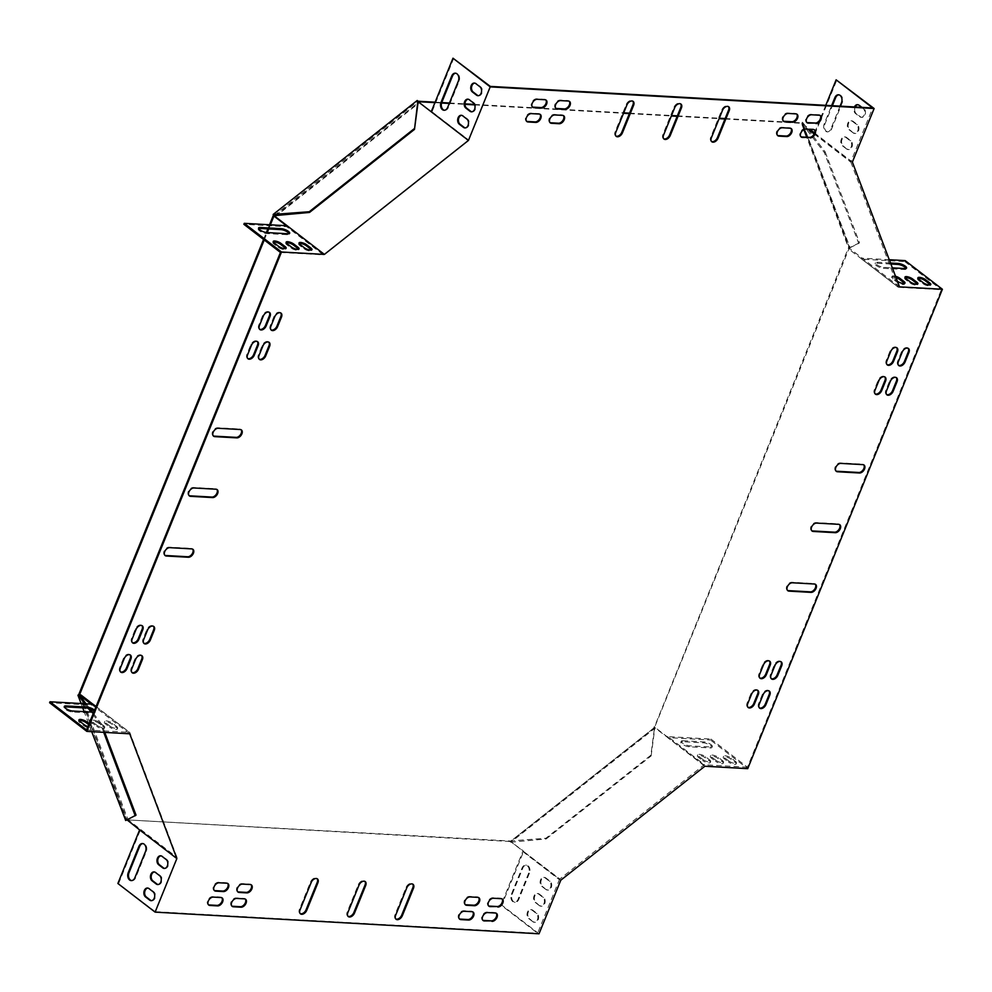 <?xml version="1.0" encoding="UTF-8"?>
<svg xmlns="http://www.w3.org/2000/svg" width="992" height="992" viewBox="0 0 992 992"><rect width="100%" height="100%" fill="white"/><g stroke="black" fill="none" stroke-linecap="round" stroke-linejoin="round"><path stroke-width="0.74" stroke-dasharray="4.96 3.72" d="M126.976 819.876L509.801 840.993L510.062 841.7L654.137 727.719L848.532 247.616L849.202 248.124L654.534 727.52L510.458 841.501L127.026 819.876M653.864 727.012L654.137 727.719M509.801 840.993L545.91 838.252L650.864 755.222L654.534 727.52M264.232 239.952L267.22 232.599M268.708 228.929L270.382 224.8M263.562 239.444L266.377 232.525M267.852 228.892L269.526 224.762M434.93 102.647L441.576 103.032M449.264 103.466L464.963 104.346M474.722 104.892L623.522 113.286M629.362 113.621L671.324 115.99M677.164 116.312L719.126 118.68M724.966 119.015L802.069 123.355L849.202 248.124L850.008 247.479L802.218 122.202L801.412 122.847L824.352 152.532L858.688 243.412L849.202 248.124M274.077 215.686L417.967 101.221M435.116 102.188L441.725 102.56M449.45 102.994L464.963 103.875M474.536 104.408L623.708 112.828M629.56 113.162L671.51 115.518M677.35 115.853L719.312 118.222M725.152 118.544L801.412 122.847M848.532 247.616L849.35 246.971M125.885 819.342L125.066 819.987M91.71 731.662L84.159 711.673M82.708 707.842L81.084 703.526M417.483 101.196L417.223 100.49M125.724 820.496L126.542 819.851L79.422 695.082M802.218 122.202L802.888 122.71L802.069 123.355M802.888 122.71L825.17 151.888L824.352 152.532M825.17 151.888L859.506 242.767L858.688 243.412M859.506 242.767L850.008 247.479M510.062 841.7L510.731 842.208L510.458 841.501M510.731 842.208L546.183 838.959L545.91 838.252M546.183 838.959L651.124 755.929L650.864 755.222M651.124 755.929L654.794 728.227M126.542 819.851L136.028 815.139M104.78 732.406L101.705 724.259L92.442 712.132M103.701 732.344L100.886 724.904L101.705 724.259M89.9 708.809L86.081 703.812M100.886 724.904L91.078 712.058M88.214 708.3L84.717 703.737M143.815 643.25A4.737 3.013 -52.4 0 1 143.456 643.039A4.737 3.013 -52.4 0 1 143.009 639.096L146.878 629.536A4.737 3.013 -52.4 0 1 153.115 625.977A4.737 3.013 -52.4 0 1 153.425 626.262M259.185 359.154A4.737 3.013 -52.4 0 1 258.825 358.93A4.737 3.013 -52.4 0 1 258.366 354.987L262.248 345.439A4.737 3.013 -52.4 0 1 268.485 341.868A4.737 3.013 -52.4 0 1 268.782 342.153M280.662 312.914A4.737 3.013 127.6 0 0 280.364 312.616A4.737 3.013 127.6 0 0 274.127 316.188L270.246 325.736A4.737 3.013 127.6 0 0 270.704 329.679A4.737 3.013 127.6 0 0 271.064 329.902M465.198 904.58A4.737 3.013 -52.4 0 1 464.839 904.357A4.737 3.013 -52.4 0 1 464.802 899.57A4.737 3.013 -52.4 0 1 469.427 896.421L477.078 896.855A4.737 3.013 -52.4 0 1 478.268 897.276A4.737 3.013 -52.4 0 1 478.578 897.574M237.683 891.746A4.737 3.013 -52.4 0 1 237.324 891.523A4.737 3.013 -52.4 0 1 237.286 886.736A4.737 3.013 -52.4 0 1 241.912 883.587L249.55 884.021A4.737 3.013 -52.4 0 1 250.753 884.442A4.737 3.013 -52.4 0 1 251.05 884.74M227.627 883.413A4.737 3.013 127.6 0 0 227.329 883.128A4.737 3.013 127.6 0 0 226.139 882.706L218.488 882.272A4.737 3.013 127.6 0 0 213.863 885.41A4.737 3.013 127.6 0 0 213.9 890.208A4.737 3.013 127.6 0 0 214.26 890.419M875.155 393.886A4.737 3.013 -52.4 0 1 874.795 393.675A4.737 3.013 -52.4 0 1 874.336 389.72L878.218 380.172A4.737 3.013 -52.4 0 1 884.455 376.613A4.737 3.013 -52.4 0 1 884.752 376.898M759.785 677.995A4.737 3.013 -52.4 0 1 759.426 677.772A4.737 3.013 -52.4 0 1 758.979 673.828L762.848 664.28A4.737 3.013 -52.4 0 1 769.085 660.709A4.737 3.013 -52.4 0 1 769.395 661.007M757.516 690.246A4.737 3.013 127.6 0 0 757.218 689.961A4.737 3.013 127.6 0 0 750.981 693.532L747.1 703.08A4.737 3.013 127.6 0 0 747.559 707.023A4.737 3.013 127.6 0 0 747.918 707.246M247.715 358.496A4.737 3.013 -52.4 0 1 247.355 358.286A4.737 3.013 -52.4 0 1 246.896 354.342L250.778 344.782A4.737 3.013 -52.4 0 1 257.015 341.223A4.737 3.013 -52.4 0 1 257.312 341.508M132.345 642.605A4.737 3.013 -52.4 0 1 131.986 642.382A4.737 3.013 -52.4 0 1 131.539 638.439L135.408 628.891A4.737 3.013 -52.4 0 1 141.645 625.332A4.737 3.013 -52.4 0 1 141.955 625.617M231.868 906.068A4.737 3.013 -52.4 0 1 231.508 905.845A4.737 3.013 -52.4 0 1 231.458 901.058A4.737 3.013 -52.4 0 1 236.096 897.921L243.734 898.343A4.737 3.013 -52.4 0 1 244.937 898.764A4.737 3.013 -52.4 0 1 245.235 899.062M459.383 918.902A4.737 3.013 -52.4 0 1 459.023 918.679A4.737 3.013 -52.4 0 1 458.986 913.892A4.737 3.013 -52.4 0 1 463.611 910.743L471.262 911.177A4.737 3.013 -52.4 0 1 472.452 911.598A4.737 3.013 -52.4 0 1 472.762 911.896M771.255 678.64A4.737 3.013 -52.4 0 1 770.896 678.429A4.737 3.013 -52.4 0 1 770.449 674.473L774.318 664.925A4.737 3.013 -52.4 0 1 780.555 661.366A4.737 3.013 -52.4 0 1 780.865 661.652M886.625 394.531A4.737 3.013 -52.4 0 1 886.265 394.32A4.737 3.013 -52.4 0 1 885.806 390.377L889.688 380.829A4.737 3.013 -52.4 0 1 895.925 377.258A4.737 3.013 -52.4 0 1 896.222 377.543M130.076 654.869A4.737 3.013 127.6 0 0 129.778 654.571A4.737 3.013 127.6 0 0 123.541 658.142L119.66 667.69A4.737 3.013 127.6 0 0 120.119 671.634A4.737 3.013 127.6 0 0 120.466 671.857M496.174 913.21A4.737 3.013 127.6 0 0 495.876 912.925A4.737 3.013 127.6 0 0 494.686 912.504L487.035 912.07A4.737 3.013 127.6 0 0 482.41 915.207A4.737 3.013 127.6 0 0 482.447 920.006A4.737 3.013 127.6 0 0 482.806 920.216M908.102 348.304A4.737 3.013 127.6 0 0 907.804 348.006A4.737 3.013 127.6 0 0 901.567 351.577L897.686 361.125A4.737 3.013 127.6 0 0 898.144 365.068A4.737 3.013 127.6 0 0 898.504 365.292M811.766 530.732A4.737 3.013 -52.4 0 1 811.406 530.522A4.737 3.013 -52.4 0 1 811.369 525.723A4.737 3.013 -52.4 0 1 815.994 522.586L837.98 523.826A4.737 3.013 -52.4 0 1 839.17 524.247A4.737 3.013 -52.4 0 1 839.48 524.532M787.524 590.426A4.737 3.013 -52.4 0 1 787.164 590.203A4.737 3.013 -52.4 0 1 787.127 585.416A4.737 3.013 -52.4 0 1 791.752 582.267L813.738 583.507A4.737 3.013 -52.4 0 1 814.94 583.928A4.737 3.013 -52.4 0 1 815.238 584.226M835.996 471.051A4.737 3.013 -52.4 0 1 835.636 470.828A4.737 3.013 -52.4 0 1 835.599 466.042A4.737 3.013 -52.4 0 1 840.224 462.892L862.209 464.132A4.737 3.013 -52.4 0 1 863.412 464.554A4.737 3.013 -52.4 0 1 863.71 464.851M347.994 916.286A4.737 3.013 -52.4 0 1 347.634 916.062A4.737 3.013 -52.4 0 1 347.175 912.119L358.323 884.666A4.737 3.013 -52.4 0 1 364.56 881.094A4.737 3.013 -52.4 0 1 364.87 881.392M300.192 913.582A4.737 3.013 -52.4 0 1 299.832 913.372A4.737 3.013 -52.4 0 1 299.386 909.416L310.533 881.962A4.737 3.013 -52.4 0 1 316.77 878.404A4.737 3.013 -52.4 0 1 317.068 878.689M395.796 918.976A4.737 3.013 -52.4 0 1 395.436 918.753A4.737 3.013 -52.4 0 1 394.977 914.81L406.125 887.356A4.737 3.013 -52.4 0 1 412.362 883.785A4.737 3.013 -52.4 0 1 412.672 884.083M189.1 495.616A4.737 3.013 -52.4 0 1 188.74 495.392A4.737 3.013 -52.4 0 1 188.703 490.606A4.737 3.013 -52.4 0 1 193.328 487.469L215.314 488.709A4.737 3.013 -52.4 0 1 216.516 489.13A4.737 3.013 -52.4 0 1 216.814 489.416M213.342 435.934A4.737 3.013 -52.4 0 1 212.982 435.711A4.737 3.013 -52.4 0 1 212.933 430.925A4.737 3.013 -52.4 0 1 217.57 427.775L239.556 429.015A4.737 3.013 -52.4 0 1 240.746 429.437A4.737 3.013 -52.4 0 1 241.056 429.734M164.87 555.309A4.737 3.013 -52.4 0 1 164.511 555.086A4.737 3.013 -52.4 0 1 164.461 550.287A4.737 3.013 -52.4 0 1 169.099 547.15L191.084 548.39A4.737 3.013 -52.4 0 1 192.274 548.812A4.737 3.013 -52.4 0 1 192.572 549.109M663.71 138.768A4.737 3.013 -52.4 0 1 663.35 138.545A4.737 3.013 -52.4 0 1 662.892 134.602L674.039 107.148A4.737 3.013 -52.4 0 1 680.276 103.577A4.737 3.013 -52.4 0 1 680.586 103.875M711.512 141.459A4.737 3.013 -52.4 0 1 711.152 141.248A4.737 3.013 -52.4 0 1 710.694 137.305L721.841 109.839A4.737 3.013 -52.4 0 1 728.078 106.28A4.737 3.013 -52.4 0 1 728.376 106.566M615.908 136.065A4.737 3.013 -52.4 0 1 615.548 135.854A4.737 3.013 -52.4 0 1 615.09 131.911L626.25 104.458A4.737 3.013 -52.4 0 1 632.487 100.886A4.737 3.013 -52.4 0 1 632.784 101.172M550.002 122.586A4.737 3.013 -52.4 0 1 549.642 122.363A4.737 3.013 -52.4 0 1 549.605 117.577A4.737 3.013 -52.4 0 1 554.23 114.427L561.881 114.861A4.737 3.013 -52.4 0 1 563.072 115.283A4.737 3.013 -52.4 0 1 563.369 115.58M777.517 135.42A4.737 3.013 -52.4 0 1 777.17 135.197A4.737 3.013 -52.4 0 1 777.12 130.411A4.737 3.013 -52.4 0 1 781.746 127.261L789.396 127.695A4.737 3.013 -52.4 0 1 790.599 128.117A4.737 3.013 -52.4 0 1 790.897 128.414M814.32 129.729A4.737 3.013 127.6 0 0 814.01 129.444A4.737 3.013 127.6 0 0 812.82 129.022L805.169 128.588A4.737 3.013 127.6 0 0 800.544 131.725A4.737 3.013 127.6 0 0 800.581 136.524A4.737 3.013 127.6 0 0 800.941 136.735M783.345 121.098A4.737 3.013 -52.4 0 1 782.986 120.875A4.737 3.013 -52.4 0 1 782.936 116.076A4.737 3.013 -52.4 0 1 787.574 112.939L795.212 113.373A4.737 3.013 -52.4 0 1 796.415 113.795A4.737 3.013 -52.4 0 1 796.712 114.08M555.818 108.264A4.737 3.013 -52.4 0 1 555.458 108.041A4.737 3.013 -52.4 0 1 555.421 103.255A4.737 3.013 -52.4 0 1 560.046 100.105L567.697 100.539A4.737 3.013 -52.4 0 1 568.887 100.961A4.737 3.013 -52.4 0 1 569.197 101.258M545.774 99.932A4.737 3.013 127.6 0 0 545.464 99.646A4.737 3.013 127.6 0 0 544.273 99.225L536.622 98.791A4.737 3.013 127.6 0 0 531.997 101.928A4.737 3.013 127.6 0 0 532.034 106.727A4.737 3.013 127.6 0 0 532.394 106.938M703.911 765.03L655.191 728.029L511.128 842.01L559.848 879.011L703.911 765.03A1.079 0.694 -52.4 0 1 704.568 764.782L668 736.634L710.892 739.052L710.495 740.007L747.732 768.664M559.848 879.011A1.079 0.694 127.6 0 0 559.352 879.681L537.602 933.236L501.022 905.088L501.791 905.126L523.54 851.57L560.778 880.226M127.212 820.359L128.018 819.714L177.01 857.423A1.079 0.694 -52.4 0 1 176.96 858.105L155.211 911.673L537.602 933.236M177.01 857.423L129.878 732.654A1.079 0.694 127.6 0 0 129.456 732.344L96.026 706.614L129.878 732.654M86.564 729.926L129.456 732.344M280.451 252.439L323.342 254.857L286.762 226.709L243.871 224.291M418.81 102.213L468.063 140.628L324 254.609A1.079 0.694 -52.4 0 1 323.342 254.857M468.063 140.628A1.079 0.694 127.6 0 0 468.571 139.971L490.321 86.403M814.196 133.97L850.9 162.217A1.079 0.694 -52.4 0 1 850.95 161.535L872.7 107.979M850.9 162.217L898.033 286.986A1.079 0.694 127.6 0 0 898.454 287.296L861.887 259.148L904.778 261.566L905.163 260.611M710.892 739.052L747.46 767.2L941.346 289.714L898.454 287.296M747.46 767.2L704.568 764.782M820.136 115.407A4.737 3.013 127.6 0 0 819.826 115.122A4.737 3.013 127.6 0 0 818.636 114.688L810.985 114.266A4.737 3.013 127.6 0 0 806.36 117.403A4.737 3.013 127.6 0 0 806.397 122.19A4.737 3.013 127.6 0 0 806.756 122.413M539.958 114.254A4.737 3.013 127.6 0 0 539.648 113.968A4.737 3.013 127.6 0 0 538.458 113.547L530.807 113.113A4.737 3.013 127.6 0 0 526.182 116.25A4.737 3.013 127.6 0 0 526.219 121.049A4.737 3.013 127.6 0 0 526.578 121.26M768.986 690.903A4.737 3.013 127.6 0 0 768.688 690.606A4.737 3.013 127.6 0 0 762.451 694.177L758.57 703.725A4.737 3.013 127.6 0 0 759.029 707.668A4.737 3.013 127.6 0 0 759.388 707.891M221.811 897.735A4.737 3.013 127.6 0 0 221.514 897.45A4.737 3.013 127.6 0 0 220.311 897.028L212.672 896.594A4.737 3.013 127.6 0 0 208.047 899.732A4.737 3.013 127.6 0 0 208.084 904.53A4.737 3.013 127.6 0 0 208.444 904.741M269.192 312.269A4.737 3.013 127.6 0 0 268.882 311.972A4.737 3.013 127.6 0 0 262.657 315.543L258.776 325.091A4.737 3.013 127.6 0 0 259.222 329.034A4.737 3.013 127.6 0 0 259.582 329.257M896.632 347.659A4.737 3.013 127.6 0 0 896.334 347.361A4.737 3.013 127.6 0 0 890.097 350.932L886.216 360.48A4.737 3.013 127.6 0 0 886.674 364.424A4.737 3.013 127.6 0 0 887.022 364.647M502.002 898.888A4.737 3.013 127.6 0 0 501.692 898.603A4.737 3.013 127.6 0 0 500.501 898.182L492.85 897.748A4.737 3.013 127.6 0 0 488.225 900.885A4.737 3.013 127.6 0 0 488.262 905.684A4.737 3.013 127.6 0 0 488.622 905.894M141.546 655.514A4.737 3.013 127.6 0 0 141.248 655.216A4.737 3.013 127.6 0 0 135.011 658.787L131.13 668.335A4.737 3.013 127.6 0 0 131.589 672.278A4.737 3.013 127.6 0 0 131.948 672.502M92.913 704.196L92.492 705.151L91.128 704.097M668 736.634A1.079 0.694 -52.4 0 0 667.343 736.882L654.931 727.322L510.855 841.303M655.191 728.029L654.931 727.322M324 254.609L286.452 225.717M286.762 226.709A1.079 0.694 -52.4 0 0 287.42 226.461L287.159 225.754M898.033 286.986L861.453 258.838L862.271 258.193L849.859 248.632L849.04 249.277L806.719 137.218M861.887 259.148A1.079 0.694 127.6 0 1 861.453 258.838L849.04 249.277M849.859 248.632L802.726 123.876L801.92 124.521L808.034 129.22M814.283 133.796A1.079 0.694 -52.4 0 0 814.333 134.069L815.139 133.424L852.376 162.093M802.726 123.876L809.807 129.32M814.544 132.965L815.139 133.424L836.888 79.868M803.842 129.605L801.92 124.521M899.508 286.849L862.271 258.193L889.254 259.706M904.778 261.566L941.346 289.714M890.89 264.021L876.829 263.227A5.419 1.662 22.1 0 0 875.118 263.748A5.419 1.662 22.1 0 0 877.746 266.488A5.419 1.662 22.1 0 0 883.438 268.324L904.468 269.514A5.419 1.662 22.1 0 0 906.18 269.006A5.419 1.662 22.1 0 0 906.13 268.423M895.962 277.475A4.737 1.463 22.1 0 0 891.684 277.289A4.737 1.463 22.1 0 0 892.726 278.888L896.867 282.075A4.737 1.463 22.1 0 0 901.505 284.22A4.737 1.463 22.1 0 0 904.605 284.047A4.737 1.463 22.1 0 0 904.518 283.452M917.972 278.38A4.737 1.463 22.1 0 0 917.501 278.752A4.737 1.463 22.1 0 0 918.542 280.339L922.684 283.526A4.737 1.463 22.1 0 0 927.309 285.671A4.737 1.463 22.1 0 0 930.422 285.498A4.737 1.463 22.1 0 0 930.322 284.902M905.064 277.661A4.737 1.463 22.1 0 0 904.592 278.02A4.737 1.463 22.1 0 0 905.634 279.62L909.776 282.794A4.737 1.463 22.1 0 0 914.401 284.952A4.737 1.463 22.1 0 0 917.513 284.766A4.737 1.463 22.1 0 0 917.426 284.183M890.506 263.029L877.213 262.272A5.419 1.662 22.1 0 0 875.502 262.793A5.419 1.662 22.1 0 0 878.131 265.534A5.419 1.662 22.1 0 0 883.835 267.369L892.329 267.852M895.503 276.247A4.737 1.463 22.1 0 0 892.068 276.334A4.737 1.463 22.1 0 0 893.122 277.934L897.252 281.12A4.737 1.463 22.1 0 0 897.376 281.207M825.766 105.326L820.582 118.085M819.801 120.02L814.767 132.42M840.1 106.132L830.812 129.01A5.419 3.832 93.2 0 1 827.204 131.862A5.419 3.832 93.2 0 1 824.203 123.913L831.606 105.66M846.598 148.986L842.468 145.799A4.737 3.348 93.2 0 1 840.956 140.38A4.737 3.348 93.2 0 1 844.428 136.896A4.737 3.348 93.2 0 1 845.854 137.442L849.995 140.628A4.737 3.348 93.2 0 1 851.496 146.047A4.737 3.348 93.2 0 1 848.024 149.544A4.737 3.348 93.2 0 1 846.598 148.986L843.225 145.849A4.737 3.348 93.2 0 1 841.724 140.43A4.737 3.348 93.2 0 1 845.196 136.933A4.737 3.348 93.2 0 1 846.622 137.491L850.752 140.678A4.737 3.348 93.2 0 1 852.264 146.097A4.737 3.348 93.2 0 1 848.792 149.581A4.737 3.348 93.2 0 1 847.366 149.036M861.726 107.359L863.077 108.401A4.737 3.348 93.2 0 1 864.59 113.82A4.737 3.348 93.2 0 1 861.118 117.316A4.737 3.348 93.2 0 1 859.692 116.758L855.55 113.572A4.737 3.348 93.2 0 1 854.447 106.95M853.145 132.878L849.003 129.692A4.737 3.348 93.2 0 1 847.503 124.273A4.737 3.348 93.2 0 1 850.975 120.776A4.737 3.348 93.2 0 1 852.401 121.334L856.542 124.521A4.737 3.348 93.2 0 1 858.043 129.94A4.737 3.348 93.2 0 1 854.571 133.424A4.737 3.348 93.2 0 1 853.145 132.878L849.772 129.729A4.737 3.348 93.2 0 1 848.272 124.31A4.737 3.348 93.2 0 1 851.731 120.826A4.737 3.348 93.2 0 1 853.17 121.371L857.299 124.558A4.737 3.348 93.2 0 1 858.812 129.977A4.737 3.348 93.2 0 1 855.34 133.474A4.737 3.348 93.2 0 1 853.914 132.916M838.86 94.835A5.419 3.832 93.2 0 1 839.244 94.835A5.419 3.832 93.2 0 1 842.245 102.784L831.581 129.047A5.419 3.832 93.2 0 1 827.973 131.911A5.419 3.832 93.2 0 1 824.96 123.95L832.375 105.698M857.894 104.718A4.737 3.348 93.2 0 1 858.278 104.706A4.737 3.348 93.2 0 1 859.704 105.264L863.846 108.45A4.737 3.348 93.2 0 1 865.346 113.857A4.737 3.348 93.2 0 1 861.887 117.354A4.737 3.348 93.2 0 1 860.448 116.796L856.319 113.621A4.737 3.348 93.2 0 1 855.216 106.987M453.741 58.255L431.991 111.811A1.079 0.694 127.6 0 1 431.495 112.48L431.222 111.774M275.007 216.901L419.083 102.92M275.565 215.549L417.992 102.858M258.627 228.569A5.419 1.662 22.1 0 0 258.193 228.954A5.419 1.662 22.1 0 0 260.822 231.694A5.419 1.662 22.1 0 0 266.513 233.529L287.544 234.72A5.419 1.662 22.1 0 0 289.255 234.211A5.419 1.662 22.1 0 0 289.205 233.628M299.138 243.486A4.737 1.463 22.1 0 0 298.654 243.846A4.737 1.463 22.1 0 0 299.708 245.446L303.837 248.62A4.737 1.463 22.1 0 0 308.475 250.778A4.737 1.463 22.1 0 0 311.575 250.592A4.737 1.463 22.1 0 0 311.488 250.009M273.321 242.023A4.737 1.463 22.1 0 0 272.85 242.395A4.737 1.463 22.1 0 0 273.891 243.982L278.033 247.169A4.737 1.463 22.1 0 0 282.658 249.314A4.737 1.463 22.1 0 0 285.77 249.141A4.737 1.463 22.1 0 0 285.684 248.546M286.229 242.755A4.737 1.463 22.1 0 0 285.758 243.114A4.737 1.463 22.1 0 0 286.8 244.714L290.941 247.901A4.737 1.463 22.1 0 0 295.566 250.046A4.737 1.463 22.1 0 0 298.679 249.872A4.737 1.463 22.1 0 0 298.58 249.277M444.428 110.248A5.419 3.832 -86.8 0 0 444.813 110.298A5.419 3.832 -86.8 0 0 448.434 107.434L459.098 81.183A5.419 3.832 -86.8 0 0 456.084 73.222A5.419 3.832 -86.8 0 0 455.7 73.222M465.26 127.918A4.737 3.348 -86.8 0 0 465.645 127.98A4.737 3.348 -86.8 0 0 469.104 124.484A4.737 3.348 -86.8 0 0 467.604 119.065L463.462 115.878A4.737 3.348 -86.8 0 0 462.036 115.32A4.737 3.348 -86.8 0 0 461.652 115.332M478.342 95.691A4.737 3.348 -86.8 0 0 478.727 95.74A4.737 3.348 -86.8 0 0 482.199 92.256A4.737 3.348 -86.8 0 0 480.686 86.837L476.557 83.65A4.737 3.348 -86.8 0 0 475.131 83.092A4.737 3.348 -86.8 0 0 474.746 83.105M471.808 111.811A4.737 3.348 -86.8 0 0 472.18 111.86A4.737 3.348 -86.8 0 0 475.652 108.364A4.737 3.348 -86.8 0 0 474.151 102.945L470.01 99.77A4.737 3.348 -86.8 0 0 468.584 99.212A4.737 3.348 -86.8 0 0 468.199 99.225M502.448 901.567L522.772 851.52A1.079 0.694 127.6 0 1 523.268 850.863L511.128 842.01M704.841 766.246L667.604 737.589L710.495 740.007M682.93 740.714L703.973 741.904A5.419 1.662 -157.9 0 1 709.664 743.74A5.419 1.662 -157.9 0 1 712.293 746.492A5.419 1.662 -157.9 0 1 710.582 747.001L689.552 745.81A5.419 1.662 -157.9 0 1 683.86 743.975A5.419 1.662 -157.9 0 1 681.231 741.235A5.419 1.662 -157.9 0 1 682.93 740.714L682.546 741.669L703.576 742.859A5.419 1.662 -157.9 0 1 709.268 744.694A5.419 1.662 -157.9 0 1 711.909 747.447A5.419 1.662 -157.9 0 1 710.198 747.956L689.167 746.765A5.419 1.662 -157.9 0 1 683.476 744.93A5.419 1.662 -157.9 0 1 680.834 742.19A5.419 1.662 -157.9 0 1 682.546 741.669M702.981 759.562L698.839 756.375A4.737 1.463 -157.9 0 1 697.798 754.776A4.737 1.463 -157.9 0 1 700.91 754.602A4.737 1.463 -157.9 0 1 705.535 756.747L709.677 759.934A4.737 1.463 -157.9 0 1 710.718 761.534A4.737 1.463 -157.9 0 1 707.606 761.707A4.737 1.463 -157.9 0 1 702.981 759.562L702.596 760.517L698.455 757.33A4.737 1.463 -157.9 0 1 697.413 755.73A4.737 1.463 -157.9 0 1 700.513 755.557A4.737 1.463 -157.9 0 1 705.151 757.702L709.28 760.889A4.737 1.463 -157.9 0 1 710.334 762.488A4.737 1.463 -157.9 0 1 707.222 762.662A4.737 1.463 -157.9 0 1 702.596 760.517M728.798 761.013L724.656 757.826A4.737 1.463 -157.9 0 1 723.614 756.239A4.737 1.463 -157.9 0 1 726.714 756.053A4.737 1.463 -157.9 0 1 731.352 758.21L735.481 761.397A4.737 1.463 -157.9 0 1 736.535 762.984A4.737 1.463 -157.9 0 1 733.423 763.158A4.737 1.463 -157.9 0 1 728.798 761.013L728.401 761.968L724.272 758.781A4.737 1.463 -157.9 0 1 723.218 757.194A4.737 1.463 -157.9 0 1 726.33 757.008A4.737 1.463 -157.9 0 1 730.955 759.165L735.097 762.352A4.737 1.463 -157.9 0 1 736.138 763.939A4.737 1.463 -157.9 0 1 733.038 764.113A4.737 1.463 -157.9 0 1 728.401 761.968M715.889 760.281L711.748 757.107A4.737 1.463 -157.9 0 1 710.706 755.507A4.737 1.463 -157.9 0 1 713.806 755.334A4.737 1.463 -157.9 0 1 718.444 757.479L722.573 760.666A4.737 1.463 -157.9 0 1 723.627 762.253A4.737 1.463 -157.9 0 1 720.514 762.439A4.737 1.463 -157.9 0 1 715.889 760.281L715.492 761.236L711.363 758.062A4.737 1.463 -157.9 0 1 710.322 756.462A4.737 1.463 -157.9 0 1 713.422 756.288A4.737 1.463 -157.9 0 1 718.047 758.434L722.188 761.62A4.737 1.463 -157.9 0 1 723.23 763.208A4.737 1.463 -157.9 0 1 720.13 763.394A4.737 1.463 -157.9 0 1 715.492 761.236M501.022 905.088L501.667 903.501M539.028 933.794L501.791 905.126M155.211 911.673L117.874 883.475M528.674 873.096L518.01 899.36A5.419 3.832 93.2 0 1 514.402 902.212A5.419 3.832 93.2 0 1 511.388 894.263L522.052 868A5.419 3.832 93.2 0 1 525.673 865.136A5.419 3.832 93.2 0 1 528.674 873.096L529.443 873.134L518.779 899.397A5.419 3.832 93.2 0 1 515.158 902.261A5.419 3.832 93.2 0 1 512.157 894.3L522.821 868.037A5.419 3.832 93.2 0 1 526.43 865.185A5.419 3.832 93.2 0 1 529.443 873.134M545.91 889.502L541.768 886.315A4.737 3.348 93.2 0 1 540.268 880.896A4.737 3.348 93.2 0 1 543.74 877.399A4.737 3.348 93.2 0 1 545.166 877.957L549.308 881.144A4.737 3.348 93.2 0 1 550.808 886.563A4.737 3.348 93.2 0 1 547.336 890.047A4.737 3.348 93.2 0 1 545.91 889.502L542.537 886.352A4.737 3.348 93.2 0 1 541.037 880.933A4.737 3.348 93.2 0 1 544.496 877.449A4.737 3.348 93.2 0 1 545.935 877.994L550.064 881.181A4.737 3.348 93.2 0 1 551.577 886.6A4.737 3.348 93.2 0 1 548.105 890.097A4.737 3.348 93.2 0 1 546.679 889.539M532.828 921.729L528.686 918.542A4.737 3.348 93.2 0 1 527.186 913.124A4.737 3.348 93.2 0 1 530.646 909.627A4.737 3.348 93.2 0 1 532.084 910.185L536.213 913.372A4.737 3.348 93.2 0 1 537.726 918.79A4.737 3.348 93.2 0 1 534.254 922.275A4.737 3.348 93.2 0 1 532.828 921.729L529.455 918.58A4.737 3.348 93.2 0 1 527.942 913.161A4.737 3.348 93.2 0 1 531.414 909.676A4.737 3.348 93.2 0 1 532.84 910.234L536.982 913.409A4.737 3.348 93.2 0 1 538.482 918.828A4.737 3.348 93.2 0 1 535.023 922.324A4.737 3.348 93.2 0 1 533.584 921.766M539.363 905.609L535.234 902.422A4.737 3.348 93.2 0 1 533.721 897.004A4.737 3.348 93.2 0 1 537.193 893.519A4.737 3.348 93.2 0 1 538.619 894.065L542.76 897.252A4.737 3.348 93.2 0 1 544.261 902.67A4.737 3.348 93.2 0 1 540.801 906.167A4.737 3.348 93.2 0 1 539.363 905.609L535.99 902.472A4.737 3.348 93.2 0 1 534.49 897.053A4.737 3.348 93.2 0 1 537.962 893.556A4.737 3.348 93.2 0 1 539.388 894.114L543.529 897.301A4.737 3.348 93.2 0 1 545.03 902.72A4.737 3.348 93.2 0 1 541.558 906.204A4.737 3.348 93.2 0 1 540.132 905.659M118.631 883.512L140.38 829.957A1.079 0.694 -52.4 0 0 140.43 829.262L139.624 829.907M80.898 694.946L128.018 819.714M80.352 696.31L127.013 819.851M129.729 733.807L92.492 705.151L49.6 702.733M94.575 710.198A5.419 1.662 -157.9 0 1 95.368 711.698A5.419 1.662 -157.9 0 1 93.756 712.206M109.951 726.107L105.822 722.932A4.737 1.463 -157.9 0 1 104.768 721.333A4.737 1.463 -157.9 0 1 107.88 721.159A4.737 1.463 -157.9 0 1 112.505 723.304L116.647 726.491A4.737 1.463 -157.9 0 1 117.688 728.078A4.737 1.463 -157.9 0 1 114.588 728.264A4.737 1.463 -157.9 0 1 109.951 726.107L109.566 727.062L105.425 723.887A4.737 1.463 -157.9 0 1 104.383 722.288A4.737 1.463 -157.9 0 1 107.496 722.114A4.737 1.463 -157.9 0 1 112.121 724.259L116.262 727.446A4.737 1.463 -157.9 0 1 117.304 729.033A4.737 1.463 -157.9 0 1 114.204 729.219A4.737 1.463 -157.9 0 1 109.566 727.062M89.094 723.689L90.83 725.028A4.737 1.463 -157.9 0 1 91.884 726.628A4.737 1.463 -157.9 0 1 87.928 726.553M97.055 725.388L92.913 722.201A4.737 1.463 -157.9 0 1 91.872 720.601A4.737 1.463 -157.9 0 1 94.972 720.428A4.737 1.463 -157.9 0 1 99.609 722.573L103.738 725.76A4.737 1.463 -157.9 0 1 104.792 727.359A4.737 1.463 -157.9 0 1 101.68 727.533A4.737 1.463 -157.9 0 1 97.055 725.388L96.658 726.342L92.529 723.156A4.737 1.463 -157.9 0 1 91.475 721.556A4.737 1.463 -157.9 0 1 94.587 721.382A4.737 1.463 -157.9 0 1 99.212 723.528L103.354 726.714A4.737 1.463 -157.9 0 1 104.396 728.314A4.737 1.463 -157.9 0 1 101.296 728.488A4.737 1.463 -157.9 0 1 96.658 726.342M94.19 711.152A5.419 1.662 -157.9 0 1 94.984 712.653A5.419 1.662 -157.9 0 1 93.273 713.161L72.242 711.971A5.419 1.662 -157.9 0 1 66.551 710.136A5.419 1.662 -157.9 0 1 63.91 707.395A5.419 1.662 -157.9 0 1 64.356 707.011M88.71 724.644L90.446 725.983A4.737 1.463 -157.9 0 1 91.487 727.582A4.737 1.463 -157.9 0 1 88.387 727.756A4.737 1.463 -157.9 0 1 83.762 725.611L79.62 722.424A4.737 1.463 -157.9 0 1 78.579 720.837A4.737 1.463 -157.9 0 1 79.05 720.465M131.626 880.598A5.419 3.832 -86.8 0 0 132.01 880.648A5.419 3.832 -86.8 0 0 135.619 877.796L146.283 851.533A5.419 3.832 -86.8 0 0 143.282 843.572A5.419 3.832 -86.8 0 0 142.898 843.584M164.573 868.434A4.737 3.348 -86.8 0 0 164.957 868.484A4.737 3.348 -86.8 0 0 168.417 864.987A4.737 3.348 -86.8 0 0 166.916 859.568L162.775 856.394A4.737 3.348 -86.8 0 0 161.349 855.836A4.737 3.348 -86.8 0 0 160.964 855.848M151.478 900.662A4.737 3.348 -86.8 0 0 151.863 900.711A4.737 3.348 -86.8 0 0 155.335 897.227A4.737 3.348 -86.8 0 0 153.822 891.808L149.693 888.621A4.737 3.348 -86.8 0 0 148.254 888.063A4.737 3.348 -86.8 0 0 147.882 888.076M158.026 884.542A4.737 3.348 -86.8 0 0 158.41 884.604A4.737 3.348 -86.8 0 0 161.882 881.107A4.737 3.348 -86.8 0 0 160.369 875.688L156.24 872.501A4.737 3.348 -86.8 0 0 154.802 871.956A4.737 3.348 -86.8 0 0 154.417 871.956M814.444 133.436L850.95 161.535M431.991 111.811L468.571 139.971M522.772 851.52L559.352 879.681M140.38 829.957L176.96 858.105M536.622 98.791L537.292 99.299M544.273 99.225L544.93 99.733M818.636 114.688L819.305 115.208M810.985 114.266L811.654 114.774M560.703 100.614L560.046 100.105M568.354 101.048L567.697 100.539M788.231 113.448L787.574 112.939M795.882 113.882L795.212 113.373M812.82 129.022L813.477 129.53M805.169 128.588L805.839 129.096M530.807 113.113L531.464 113.621M538.458 113.547L539.115 114.055M782.415 127.77L781.746 127.261M790.066 128.204L789.396 127.695M554.888 114.948L554.23 114.427M562.538 115.37L561.881 114.861M626.907 104.966L626.25 104.458M615.759 132.42L615.09 131.911M711.351 137.814L710.694 137.305M722.498 110.36L721.841 109.839M663.561 135.11L662.892 134.602M674.709 107.657L674.039 107.148M169.756 547.658L169.099 547.15M191.741 548.898L191.084 548.39M240.213 429.524L239.556 429.015M218.228 428.284L217.57 427.775M215.983 489.217L215.314 488.709M193.986 487.977L193.328 487.469M395.634 915.318L394.977 914.81M406.782 887.865L406.125 887.356M311.19 882.471L310.533 881.962M300.043 909.937L299.386 909.416M358.992 885.174L358.323 884.666M347.845 912.628L347.175 912.119M862.879 464.64L862.209 464.132M840.894 463.4L840.224 462.892M792.422 582.775L791.752 582.267M814.407 584.015L813.738 583.507M816.652 523.094L815.994 522.586M838.637 524.334L837.98 523.826M473.382 102.908L474.151 102.945M469.241 99.721L470.01 99.77M852.401 121.334L853.17 121.371M849.003 129.692L849.772 129.729M856.542 124.521L857.299 124.558M479.93 86.788L480.686 86.837M475.788 83.601L476.557 83.65M858.948 105.214L859.704 105.264M855.55 113.572L856.319 113.621M859.692 116.758L860.448 116.796M863.077 108.401L863.846 108.45M466.835 119.028L467.604 119.065M462.706 115.841L463.462 115.878M845.854 137.442L846.622 137.491M842.468 145.799L843.225 145.849M849.995 140.628L850.752 140.678M447.665 107.396L448.434 107.434M458.329 81.133L459.098 81.183M841.476 102.746L842.245 102.784M824.203 123.913L824.96 123.95M830.812 129.01L831.581 129.047M901.567 351.577L902.224 352.086M897.686 361.125L898.343 361.634M758.57 703.725L759.227 704.233M762.451 694.177L763.108 694.685M494.686 912.504L495.343 913.012M487.035 912.07L487.692 912.578M212.672 896.594L213.33 897.103M220.311 897.028L220.98 897.537M119.66 667.69L120.317 668.199M123.541 658.142L124.198 658.651M262.657 315.543L263.314 316.051M258.776 325.091L259.433 325.599M890.345 381.337L889.688 380.829M886.476 390.885L885.806 390.377M774.988 665.434L774.318 664.925M771.106 674.994L770.449 674.473M471.919 911.685L471.262 911.177M464.268 911.264L463.611 910.743M244.404 898.851L243.734 898.343M236.753 898.43L236.096 897.921M132.196 638.947L131.539 638.439M136.078 629.399L135.408 628.891M247.554 354.851L246.896 354.342M251.435 345.303L250.778 344.782M747.1 703.08L747.757 703.588M750.981 693.532L751.638 694.04M890.097 350.932L890.754 351.441M886.216 360.48L886.873 360.989M763.518 664.789L762.848 664.28M759.636 674.337L758.979 673.828M878.875 380.68L878.218 380.172M875.006 390.24L874.336 389.72M218.488 882.272L219.145 882.781M226.139 882.706L226.796 883.215M500.501 898.182L501.158 898.69M492.85 897.748L493.508 898.256M250.22 884.529L249.55 884.021M242.569 884.095L241.912 883.587M477.735 897.363L477.078 896.855M470.096 896.929L469.427 896.421M274.127 316.188L274.784 316.696M270.246 325.736L270.903 326.244M131.13 668.335L131.787 668.844M135.011 658.787L135.668 659.296M259.036 355.496L258.366 354.987M262.905 345.948L262.248 345.439M143.666 639.604L143.009 639.096M147.548 630.056L146.878 629.536M718.444 757.479L718.047 758.434M722.573 760.666L722.188 761.62M711.748 757.107L711.363 758.062M906.018 278.665L905.634 279.62M910.16 281.84L909.776 282.794M731.352 758.21L730.955 759.165M735.481 761.397L735.097 762.352M724.656 757.826L724.272 758.781M918.927 279.384L918.542 280.339M923.068 282.571L922.684 283.526M705.535 756.747L705.151 757.702M709.677 759.934L709.28 760.889M698.839 756.375L698.455 757.33M893.122 277.934L892.726 278.888M897.252 281.12L896.867 282.075M160.369 875.688L159.6 875.651M156.24 872.501L155.471 872.464M539.388 894.114L538.619 894.065M535.99 902.472L535.234 902.422M543.529 897.301L542.76 897.252M153.822 891.808L153.066 891.758M149.693 888.621L148.924 888.572M532.84 910.234L532.084 910.185M529.455 918.58L528.686 918.542M536.982 913.409L536.213 913.372M166.916 859.568L166.148 859.531M162.775 856.394L162.018 856.344M545.935 877.994L545.166 877.957M542.537 886.352L541.768 886.315M550.064 881.181L549.308 881.144M92.529 723.156L92.913 722.201M103.354 726.714L103.738 725.76M99.212 723.528L99.609 722.573M286.8 244.714L287.184 243.759M290.941 247.901L291.326 246.946M83.762 725.611L84.146 724.656M79.62 722.424L80.005 721.469M90.446 725.983L90.83 725.028M273.891 243.982L274.276 243.028M278.033 247.169L278.417 246.214M105.425 723.887L105.822 722.932M116.262 727.446L116.647 726.491M112.121 724.259L112.505 723.304M299.708 245.446L300.092 244.491M303.837 248.62L304.234 247.665M710.582 747.001L710.198 747.956M689.552 745.81L689.167 746.765M703.973 741.904L703.576 742.859M904.865 268.559L904.468 269.514M877.213 262.272L876.829 263.227M883.835 267.369L883.438 268.324M135.619 877.796L134.862 877.746M146.283 851.533L145.526 851.483M512.157 894.3L511.388 894.263M518.779 899.397L518.01 899.36M522.821 868.037L522.052 868M93.273 713.161L93.657 712.206M72.242 711.971L72.627 711.016M266.513 233.529L266.91 232.574M287.544 234.72L287.94 233.765M861.614 259.048L898.182 287.196M96.063 706.527L129.729 732.443M532.034 106.727L532.704 107.235M545.464 99.646L546.133 100.155M819.826 115.122L820.496 115.63M806.397 122.19L807.066 122.71M556.115 108.55L555.458 108.041M569.544 101.469L568.887 100.961M783.643 121.384L782.986 120.875M797.072 114.303L796.415 113.795M814.01 129.444L814.68 129.952M800.581 136.524L801.251 137.032M526.219 121.049L526.888 121.557M539.648 113.968L540.318 114.477M777.827 135.706L777.17 135.197M791.256 128.625L790.599 128.117M550.3 122.872L549.642 122.363M563.729 115.791L563.072 115.283M633.144 101.395L632.487 100.886M616.218 136.363L615.548 135.854M711.81 141.757L711.152 141.248M728.736 106.789L728.078 106.28M664.008 139.054L663.35 138.545M680.946 104.086L680.276 103.577M165.168 555.594L164.511 555.086M192.932 549.32L192.274 548.812M241.403 429.945L240.746 429.437M213.64 436.22L212.982 435.711M217.174 489.639L216.516 489.13M189.398 495.913L188.74 495.392M396.093 919.262L395.436 918.753M413.019 884.306L412.362 883.785M317.428 878.912L316.77 878.404M300.502 913.88L299.832 913.372M365.23 881.603L364.56 881.094M348.291 916.571L347.634 916.062M864.069 465.074L863.412 464.554M836.306 471.336L835.636 470.828M787.834 590.711L787.164 590.203M815.598 584.437L814.94 583.928M812.064 531.03L811.406 530.522M839.84 524.756L839.17 524.247M471.423 111.811L472.18 111.86M467.815 99.163L468.584 99.212M850.975 120.776L851.731 120.826M854.571 133.424L855.34 133.474M477.958 95.703L478.727 95.74M474.362 83.055L475.131 83.092M857.51 104.668L858.278 104.706M861.118 117.316L861.887 117.354M464.876 127.931L465.645 127.98M461.268 115.283L462.036 115.32M844.428 136.896L845.196 136.933M848.024 149.544L848.792 149.581M444.056 110.261L444.813 110.298M455.328 73.172L456.084 73.222M838.476 94.786L839.244 94.835M827.204 131.862L827.973 131.911M907.804 348.006L908.461 348.514M898.144 365.068L898.802 365.577M759.029 707.668L759.686 708.176M768.688 690.606L769.346 691.114M495.876 912.925L496.533 913.434M482.447 920.006L483.104 920.514M208.084 904.53L208.742 905.039M221.514 897.45L222.171 897.958M120.119 671.634L120.776 672.142M129.778 654.571L130.436 655.08M268.882 311.972L269.551 312.48M259.222 329.034L259.892 329.542M896.582 377.766L895.925 377.258M886.922 394.828L886.265 394.32M781.225 661.875L780.555 661.366M771.565 678.937L770.896 678.429M473.122 912.107L472.452 911.598M459.693 919.187L459.023 918.679M245.594 899.273L244.937 898.764M232.165 906.353L231.508 905.845M132.655 642.903L131.986 642.382M142.315 625.84L141.645 625.332M248.012 358.794L247.355 358.286M257.672 341.732L257.015 341.223M747.559 707.023L748.216 707.532M757.218 689.961L757.876 690.469M896.334 347.361L896.991 347.87M886.674 364.424L887.332 364.932M769.755 661.23L769.085 660.709M760.095 678.28L759.426 677.772M885.112 377.121L884.455 376.613M875.452 394.184L874.795 393.675M213.9 890.208L214.557 890.717M227.329 883.128L227.986 883.636M501.692 898.603L502.349 899.112M488.262 905.684L488.92 906.192M251.41 884.951L250.753 884.442M237.981 892.031L237.324 891.523M478.938 897.785L478.268 897.276M465.508 904.865L464.839 904.357M280.364 312.616L281.021 313.137M270.704 329.679L271.362 330.187M131.589 672.278L132.246 672.787M141.248 655.216L141.906 655.724M259.482 359.439L258.825 358.93M269.142 342.376L268.485 341.868M144.125 643.548L143.456 643.039M153.785 626.485L153.115 625.977M723.627 762.253L723.23 763.208M710.706 755.507L710.322 756.462M904.977 277.066L904.592 278.02M917.898 283.811L917.513 284.766M736.535 762.984L736.138 763.939M723.614 756.239L723.218 757.194M917.885 277.797L917.501 278.752M930.806 284.543L930.422 285.498M710.718 761.534L710.334 762.488M697.798 754.776L697.413 755.73M892.068 276.334L891.684 277.289M904.989 283.092L904.605 284.047M158.41 884.604L157.641 884.554M154.802 871.956L154.045 871.906M537.962 893.556L537.193 893.519M541.558 906.204L540.801 906.167M151.863 900.711L151.094 900.674M148.254 888.063L147.498 888.026M531.414 909.676L530.646 909.627M535.023 922.324L534.254 922.275M164.957 868.484L164.188 868.434M161.349 855.836L160.58 855.786M544.496 877.449L543.74 877.399M548.105 890.097L547.336 890.047M104.396 728.314L104.792 727.359M91.475 721.556L91.872 720.601M285.758 243.114L286.142 242.16M298.679 249.872L299.063 248.918M91.487 727.582L91.884 726.628M78.579 720.837L78.963 719.882M272.85 242.395L273.234 241.44M285.77 249.141L286.155 248.186M117.304 729.033L117.688 728.078M104.383 722.288L104.768 721.333M298.654 243.846L299.051 242.891M311.575 250.592L311.972 249.637M681.231 741.235L680.834 742.19M712.293 746.492L711.909 747.447M906.576 268.051L906.18 269.006M875.502 262.793L875.118 263.748M143.282 843.572L142.513 843.535M132.01 880.648L131.242 880.611M515.158 902.261L514.402 902.212M526.43 865.185L525.673 865.136M94.984 712.653L95.368 711.698M63.91 707.395L64.306 706.44M258.193 228.954L258.577 227.999M289.255 234.211L289.652 233.256"/><path stroke-width="1.49" d="M263.562 239.444L78.752 694.574L79.422 695.082L264.232 239.952M267.22 232.599L268.708 228.929M270.382 224.8L274.077 215.686L273.147 214.47L417.223 100.49L418.153 101.705L434.93 102.647M266.377 232.525L267.852 228.892M269.526 224.762L273.42 215.177M441.576 103.032L449.264 103.466M464.963 104.346L474.722 104.892M623.522 113.286L629.362 113.621M671.324 115.99L677.164 116.312M719.126 118.68L724.966 119.015M417.967 101.221L435.116 102.188M441.725 102.56L449.45 102.994M464.963 103.875L474.536 104.408M623.708 112.828L629.56 113.162M671.51 115.518L677.35 115.853M719.312 118.222L725.152 118.544M104.78 732.406L136.028 815.139L125.724 820.496L91.71 731.662M84.159 711.673L82.708 707.842M81.084 703.526L77.946 695.218L79.422 695.082L86.081 703.812M78.752 694.574L77.946 695.218M273.817 214.979L274.077 215.686L309.529 212.437L309.256 211.73L273.147 214.47M418.153 101.705L414.482 129.406L309.529 212.437M417.88 100.998L414.482 129.406M414.21 128.7L309.256 211.73M135.222 815.784L103.701 732.344M92.442 712.132L89.9 708.809M91.078 712.058L88.214 708.3M84.717 703.737L78.604 695.727M153.425 626.262A4.737 3.013 -52.4 0 1 153.574 629.92L149.693 639.468A4.737 3.013 -52.4 0 1 143.815 643.25M268.782 342.153A4.737 3.013 -52.4 0 1 268.944 345.811L265.062 355.359A4.737 3.013 -52.4 0 1 259.185 359.154M271.064 329.902A4.737 3.013 127.6 0 0 276.942 326.12L280.81 316.572A4.737 3.013 127.6 0 0 280.662 312.914M478.578 897.574A4.737 3.013 -52.4 0 1 478.144 902.348A4.737 3.013 -52.4 0 1 473.68 905.212L466.042 904.778A4.737 3.013 -52.4 0 1 465.198 904.58M251.05 884.74A4.737 3.013 -52.4 0 1 250.616 889.514A4.737 3.013 -52.4 0 1 246.165 892.378L238.514 891.944A4.737 3.013 -52.4 0 1 237.683 891.746M214.26 890.419A4.737 3.013 127.6 0 0 215.09 890.63L222.741 891.052A4.737 3.013 127.6 0 0 227.193 888.2A4.737 3.013 127.6 0 0 227.627 883.413M884.752 376.898A4.737 3.013 -52.4 0 1 884.914 380.556L881.032 390.104A4.737 3.013 -52.4 0 1 875.155 393.886M769.395 661.007A4.737 3.013 -52.4 0 1 769.544 664.665L765.663 674.213A4.737 3.013 -52.4 0 1 759.785 677.995M747.918 707.246A4.737 3.013 127.6 0 0 753.796 703.452L757.665 693.904A4.737 3.013 127.6 0 0 757.516 690.246M257.312 341.508A4.737 3.013 -52.4 0 1 257.461 345.166L253.592 354.714A4.737 3.013 -52.4 0 1 247.715 358.496M141.955 625.617A4.737 3.013 -52.4 0 1 142.104 629.275L138.223 638.823A4.737 3.013 -52.4 0 1 132.345 642.605M245.235 899.062A4.737 3.013 -52.4 0 1 244.801 903.836A4.737 3.013 -52.4 0 1 240.349 906.7L232.698 906.266A4.737 3.013 -52.4 0 1 231.868 906.068M472.762 911.896A4.737 3.013 -52.4 0 1 472.328 916.67A4.737 3.013 -52.4 0 1 467.864 919.534L460.214 919.1A4.737 3.013 -52.4 0 1 459.383 918.902M780.865 661.652A4.737 3.013 -52.4 0 1 781.014 665.31L777.133 674.858A4.737 3.013 -52.4 0 1 771.255 678.64M896.222 377.543A4.737 3.013 -52.4 0 1 896.384 381.201L892.502 390.749A4.737 3.013 -52.4 0 1 886.625 394.531M120.466 671.857A4.737 3.013 127.6 0 0 126.356 668.062L130.225 658.514A4.737 3.013 127.6 0 0 130.076 654.869M482.806 920.216A4.737 3.013 127.6 0 0 483.637 920.427L491.288 920.861A4.737 3.013 127.6 0 0 495.74 917.997A4.737 3.013 127.6 0 0 496.174 913.21M898.504 365.292A4.737 3.013 127.6 0 0 904.382 361.51L908.25 351.949A4.737 3.013 127.6 0 0 908.102 348.304M839.48 524.532A4.737 3.013 -52.4 0 1 839.046 529.319A4.737 3.013 -52.4 0 1 834.582 532.183L812.597 530.943A4.737 3.013 -52.4 0 1 811.766 530.732M815.238 584.226A4.737 3.013 -52.4 0 1 814.804 589A4.737 3.013 -52.4 0 1 810.352 591.864L788.355 590.624A4.737 3.013 -52.4 0 1 787.524 590.426M863.71 464.851A4.737 3.013 -52.4 0 1 863.276 469.625A4.737 3.013 -52.4 0 1 858.824 472.49L836.839 471.25A4.737 3.013 -52.4 0 1 835.996 471.051M364.87 881.392A4.737 3.013 -52.4 0 1 365.019 885.038L353.871 912.491A4.737 3.013 -52.4 0 1 347.994 916.286M317.068 878.689A4.737 3.013 -52.4 0 1 317.217 882.347L306.069 909.8A4.737 3.013 -52.4 0 1 300.192 913.582M412.672 884.083A4.737 3.013 -52.4 0 1 412.821 887.741L401.673 915.194A4.737 3.013 -52.4 0 1 395.796 918.976M216.814 489.416A4.737 3.013 -52.4 0 1 216.38 494.202A4.737 3.013 -52.4 0 1 211.928 497.066L189.931 495.826A4.737 3.013 -52.4 0 1 189.1 495.616M241.056 429.734A4.737 3.013 -52.4 0 1 240.622 434.508A4.737 3.013 -52.4 0 1 236.158 437.373L214.173 436.133A4.737 3.013 -52.4 0 1 213.342 435.934M192.572 549.109A4.737 3.013 -52.4 0 1 192.15 553.883A4.737 3.013 -52.4 0 1 187.686 556.748L165.701 555.508A4.737 3.013 -52.4 0 1 164.87 555.309M680.586 103.875A4.737 3.013 -52.4 0 1 680.735 107.52L669.588 134.986A4.737 3.013 -52.4 0 1 663.71 138.768M728.376 106.566A4.737 3.013 -52.4 0 1 728.537 110.224L717.39 137.677A4.737 3.013 -52.4 0 1 711.512 141.459M632.784 101.172A4.737 3.013 -52.4 0 1 632.933 104.83L621.786 132.283A4.737 3.013 -52.4 0 1 615.908 136.065M563.369 115.58A4.737 3.013 -52.4 0 1 562.935 120.354A4.737 3.013 -52.4 0 1 558.484 123.219L550.833 122.785A4.737 3.013 -52.4 0 1 550.002 122.586M790.897 128.414A4.737 3.013 -52.4 0 1 790.463 133.188A4.737 3.013 -52.4 0 1 786.011 136.053L778.36 135.619A4.737 3.013 -52.4 0 1 777.517 135.42M800.941 136.735A4.737 3.013 127.6 0 0 801.784 136.946L809.422 137.38A4.737 3.013 127.6 0 0 813.886 134.515A4.737 3.013 127.6 0 0 814.32 129.729M796.712 114.08A4.737 3.013 -52.4 0 1 796.278 118.866A4.737 3.013 -52.4 0 1 791.827 121.731L784.176 121.297A4.737 3.013 -52.4 0 1 783.345 121.098M569.197 101.258A4.737 3.013 -52.4 0 1 568.763 106.032A4.737 3.013 -52.4 0 1 564.299 108.897L556.648 108.463A4.737 3.013 -52.4 0 1 555.818 108.264M532.394 106.938A4.737 3.013 127.6 0 0 533.237 107.148L540.876 107.57A4.737 3.013 127.6 0 0 545.34 104.706A4.737 3.013 127.6 0 0 545.774 99.932M324.396 254.411L287.159 225.754L244.268 223.336L243.871 224.291L280.451 252.439L86.564 729.926L49.984 701.778L49.6 702.733L86.837 731.389L129.729 733.807L176.861 858.576L155.112 912.132L539.028 933.794L560.778 880.226L704.841 766.246L747.732 768.664L942.4 289.267L899.508 286.849L852.376 162.093L874.126 108.525L490.209 86.874L468.46 140.43L324.396 254.411L281.505 251.993L86.837 731.389M825.766 105.326L836.132 79.819L872.7 107.979L490.321 86.403L452.972 58.206L431.222 111.774L468.46 140.43M806.756 122.413A4.737 3.013 127.6 0 0 807.6 122.624L815.25 123.045A4.737 3.013 127.6 0 0 819.702 120.181A4.737 3.013 127.6 0 0 820.136 115.407M526.578 121.26A4.737 3.013 127.6 0 0 527.409 121.47L535.06 121.904A4.737 3.013 127.6 0 0 539.524 119.04A4.737 3.013 127.6 0 0 539.958 114.254M759.388 707.891A4.737 3.013 127.6 0 0 765.266 704.097L769.135 694.549A4.737 3.013 127.6 0 0 768.986 690.903M208.444 904.741A4.737 3.013 127.6 0 0 209.275 904.952L216.926 905.386A4.737 3.013 127.6 0 0 221.377 902.522A4.737 3.013 127.6 0 0 221.811 897.735M259.582 329.257A4.737 3.013 127.6 0 0 265.459 325.463L269.34 315.915A4.737 3.013 127.6 0 0 269.192 312.269M887.022 364.647A4.737 3.013 127.6 0 0 892.912 360.852L896.78 351.304A4.737 3.013 127.6 0 0 896.632 347.659M488.622 905.894A4.737 3.013 127.6 0 0 489.453 906.105L497.104 906.527A4.737 3.013 127.6 0 0 501.568 903.675A4.737 3.013 127.6 0 0 502.002 898.888M131.948 672.502A4.737 3.013 127.6 0 0 137.826 668.72L141.695 659.159A4.737 3.013 127.6 0 0 141.546 655.514M154.231 630.428L150.362 639.976A4.737 3.013 -52.4 0 1 144.125 643.548A4.737 3.013 -52.4 0 1 143.666 639.604L147.548 630.056A4.737 3.013 -52.4 0 1 153.785 626.485A4.737 3.013 -52.4 0 1 154.231 630.428L153.574 629.92M269.601 346.32L265.72 355.868A4.737 3.013 -52.4 0 1 259.482 359.439A4.737 3.013 -52.4 0 1 259.036 355.496L262.905 345.948A4.737 3.013 -52.4 0 1 269.142 342.376A4.737 3.013 -52.4 0 1 269.601 346.32L268.944 345.811M281.48 317.08A4.737 3.013 127.6 0 0 281.021 313.137A4.737 3.013 127.6 0 0 274.784 316.696L270.903 326.244A4.737 3.013 127.6 0 0 271.362 330.187A4.737 3.013 127.6 0 0 277.599 326.628L281.48 317.08L280.81 316.572M470.096 896.929L477.735 897.363A4.737 3.013 -52.4 0 1 478.938 897.785A4.737 3.013 -52.4 0 1 478.975 902.584A4.737 3.013 -52.4 0 1 474.35 905.721L466.699 905.287A4.737 3.013 -52.4 0 1 465.508 904.865A4.737 3.013 -52.4 0 1 465.459 900.079A4.737 3.013 -52.4 0 1 470.096 896.929M242.569 884.095L250.22 884.529A4.737 3.013 -52.4 0 1 251.41 884.951A4.737 3.013 -52.4 0 1 251.447 889.75A4.737 3.013 -52.4 0 1 246.822 892.887L239.171 892.453A4.737 3.013 -52.4 0 1 237.981 892.031A4.737 3.013 -52.4 0 1 237.944 887.245A4.737 3.013 -52.4 0 1 242.569 884.095M219.145 882.781A4.737 3.013 127.6 0 0 214.52 885.918A4.737 3.013 127.6 0 0 214.557 890.717A4.737 3.013 127.6 0 0 215.76 891.138L223.398 891.572A4.737 3.013 127.6 0 0 228.024 888.423A4.737 3.013 127.6 0 0 227.986 883.636A4.737 3.013 127.6 0 0 226.796 883.215L219.145 882.781M875.006 390.24L878.875 380.68A4.737 3.013 -52.4 0 1 885.112 377.121A4.737 3.013 -52.4 0 1 885.571 381.064L881.69 390.612A4.737 3.013 -52.4 0 1 875.452 394.184A4.737 3.013 -52.4 0 1 875.006 390.24M759.636 674.337L763.518 664.789A4.737 3.013 -52.4 0 1 769.755 661.23A4.737 3.013 -52.4 0 1 770.201 665.173L766.332 674.721A4.737 3.013 -52.4 0 1 760.095 678.28A4.737 3.013 -52.4 0 1 759.636 674.337M747.757 703.588A4.737 3.013 127.6 0 0 748.216 707.532A4.737 3.013 127.6 0 0 754.453 703.96L758.334 694.412A4.737 3.013 127.6 0 0 757.876 690.469A4.737 3.013 127.6 0 0 751.638 694.04L747.757 703.588M258.131 345.675L254.25 355.223A4.737 3.013 -52.4 0 1 248.012 358.794A4.737 3.013 -52.4 0 1 247.554 354.851L251.435 345.303A4.737 3.013 -52.4 0 1 257.672 341.732A4.737 3.013 -52.4 0 1 258.131 345.675L257.461 345.166M142.761 629.784L138.892 639.332A4.737 3.013 -52.4 0 1 132.655 642.903A4.737 3.013 -52.4 0 1 132.196 638.947L136.078 629.399A4.737 3.013 -52.4 0 1 142.315 625.84A4.737 3.013 -52.4 0 1 142.761 629.784L142.104 629.275M236.753 898.43L244.404 898.851A4.737 3.013 -52.4 0 1 245.594 899.273A4.737 3.013 -52.4 0 1 245.632 904.072A4.737 3.013 -52.4 0 1 241.006 907.209L233.356 906.787A4.737 3.013 -52.4 0 1 232.165 906.353A4.737 3.013 -52.4 0 1 232.128 901.567A4.737 3.013 -52.4 0 1 236.753 898.43M464.268 911.264L471.919 911.685A4.737 3.013 -52.4 0 1 473.122 912.107A4.737 3.013 -52.4 0 1 473.159 916.906A4.737 3.013 -52.4 0 1 468.534 920.043L460.883 919.609A4.737 3.013 -52.4 0 1 459.693 919.187A4.737 3.013 -52.4 0 1 459.643 914.401A4.737 3.013 -52.4 0 1 464.268 911.264M771.106 674.994L774.988 665.434A4.737 3.013 -52.4 0 1 781.225 661.875A4.737 3.013 -52.4 0 1 781.684 665.818L777.802 675.366A4.737 3.013 -52.4 0 1 771.565 678.937A4.737 3.013 -52.4 0 1 771.106 674.994M886.476 390.885L890.345 381.337A4.737 3.013 -52.4 0 1 896.582 377.766A4.737 3.013 -52.4 0 1 897.041 381.709L893.16 391.257A4.737 3.013 -52.4 0 1 886.922 394.828A4.737 3.013 -52.4 0 1 886.476 390.885M120.317 668.199A4.737 3.013 127.6 0 0 120.776 672.142A4.737 3.013 127.6 0 0 127.013 668.571L130.894 659.023A4.737 3.013 127.6 0 0 130.436 655.08A4.737 3.013 127.6 0 0 124.198 658.651L120.317 668.199M491.945 921.37A4.737 3.013 127.6 0 0 496.583 918.22A4.737 3.013 127.6 0 0 496.533 913.434A4.737 3.013 127.6 0 0 495.343 913.012L487.692 912.578A4.737 3.013 127.6 0 0 483.067 915.715A4.737 3.013 127.6 0 0 483.104 920.514A4.737 3.013 127.6 0 0 484.307 920.936L491.288 920.861M908.92 352.458A4.737 3.013 127.6 0 0 908.461 348.514A4.737 3.013 127.6 0 0 902.224 352.086L898.343 361.634A4.737 3.013 127.6 0 0 898.802 365.577A4.737 3.013 127.6 0 0 905.039 362.018L908.92 352.458L908.25 351.949M835.252 532.692L813.254 531.452A4.737 3.013 -52.4 0 1 812.064 531.03A4.737 3.013 -52.4 0 1 812.026 526.231A4.737 3.013 -52.4 0 1 816.652 523.094L838.637 524.334A4.737 3.013 -52.4 0 1 839.84 524.756A4.737 3.013 -52.4 0 1 839.877 529.542A4.737 3.013 -52.4 0 1 835.252 532.692L834.582 532.183M811.01 592.373L789.024 591.133A4.737 3.013 -52.4 0 1 787.834 590.711A4.737 3.013 -52.4 0 1 787.784 585.925A4.737 3.013 -52.4 0 1 792.422 582.775L814.407 584.015A4.737 3.013 -52.4 0 1 815.598 584.437A4.737 3.013 -52.4 0 1 815.635 589.236A4.737 3.013 -52.4 0 1 811.01 592.373L810.352 591.864M840.894 463.4L862.879 464.64A4.737 3.013 -52.4 0 1 864.069 465.074A4.737 3.013 -52.4 0 1 864.106 469.861A4.737 3.013 -52.4 0 1 859.481 472.998L837.496 471.758A4.737 3.013 -52.4 0 1 836.306 471.336A4.737 3.013 -52.4 0 1 836.256 466.55A4.737 3.013 -52.4 0 1 840.894 463.4M347.845 912.628L358.992 885.174A4.737 3.013 -52.4 0 1 365.23 881.603A4.737 3.013 -52.4 0 1 365.676 885.546L354.528 913A4.737 3.013 -52.4 0 1 348.291 916.571A4.737 3.013 -52.4 0 1 347.845 912.628M300.043 909.937L311.19 882.471A4.737 3.013 -52.4 0 1 317.428 878.912A4.737 3.013 -52.4 0 1 317.886 882.855L306.739 910.309A4.737 3.013 -52.4 0 1 300.502 913.88A4.737 3.013 -52.4 0 1 300.043 909.937M413.478 888.249L402.33 915.703A4.737 3.013 -52.4 0 1 396.093 919.262A4.737 3.013 -52.4 0 1 395.634 915.318L406.782 887.865A4.737 3.013 -52.4 0 1 413.019 884.306A4.737 3.013 -52.4 0 1 413.478 888.249L412.821 887.741M193.986 487.977L215.983 489.217A4.737 3.013 -52.4 0 1 217.174 489.639A4.737 3.013 -52.4 0 1 217.211 494.425A4.737 3.013 -52.4 0 1 212.586 497.575L190.6 496.335A4.737 3.013 -52.4 0 1 189.398 495.913A4.737 3.013 -52.4 0 1 189.36 491.114A4.737 3.013 -52.4 0 1 193.986 487.977M218.228 428.284L240.213 429.524A4.737 3.013 -52.4 0 1 241.403 429.945A4.737 3.013 -52.4 0 1 241.453 434.744A4.737 3.013 -52.4 0 1 236.828 437.881L214.83 436.641A4.737 3.013 -52.4 0 1 213.64 436.22A4.737 3.013 -52.4 0 1 213.602 431.433A4.737 3.013 -52.4 0 1 218.228 428.284M188.344 557.256L166.358 556.016A4.737 3.013 -52.4 0 1 165.168 555.594A4.737 3.013 -52.4 0 1 165.131 550.808A4.737 3.013 -52.4 0 1 169.756 547.658L191.741 548.898A4.737 3.013 -52.4 0 1 192.932 549.32A4.737 3.013 -52.4 0 1 192.981 554.119A4.737 3.013 -52.4 0 1 188.344 557.256L187.686 556.748M681.392 108.041L670.245 135.495A4.737 3.013 -52.4 0 1 664.008 139.054A4.737 3.013 -52.4 0 1 663.561 135.11L674.709 107.657A4.737 3.013 -52.4 0 1 680.946 104.086A4.737 3.013 -52.4 0 1 681.392 108.041L680.735 107.52M729.194 110.732L718.047 138.186A4.737 3.013 -52.4 0 1 711.81 141.757A4.737 3.013 -52.4 0 1 711.351 137.814L722.498 110.36A4.737 3.013 -52.4 0 1 728.736 106.789A4.737 3.013 -52.4 0 1 729.194 110.732L728.537 110.224M615.759 132.42L626.907 104.966A4.737 3.013 -52.4 0 1 633.144 101.395A4.737 3.013 -52.4 0 1 633.603 105.338L622.455 132.792A4.737 3.013 -52.4 0 1 616.218 136.363A4.737 3.013 -52.4 0 1 615.759 132.42M559.141 123.727L551.502 123.293A4.737 3.013 -52.4 0 1 550.3 122.872A4.737 3.013 -52.4 0 1 550.262 118.085A4.737 3.013 -52.4 0 1 554.888 114.948L562.538 115.37A4.737 3.013 -52.4 0 1 563.729 115.791A4.737 3.013 -52.4 0 1 563.778 120.59A4.737 3.013 -52.4 0 1 559.141 123.727L558.484 123.219M786.668 136.561L779.018 136.127A4.737 3.013 -52.4 0 1 777.827 135.706A4.737 3.013 -52.4 0 1 777.79 130.919A4.737 3.013 -52.4 0 1 782.415 127.77L790.066 128.204A4.737 3.013 -52.4 0 1 791.256 128.625A4.737 3.013 -52.4 0 1 791.294 133.424A4.737 3.013 -52.4 0 1 786.668 136.561L786.011 136.053M810.092 137.888A4.737 3.013 127.6 0 0 814.717 134.738A4.737 3.013 127.6 0 0 814.68 129.952A4.737 3.013 127.6 0 0 813.477 129.53L805.839 129.096A4.737 3.013 127.6 0 0 801.214 132.234A4.737 3.013 127.6 0 0 801.251 137.032A4.737 3.013 127.6 0 0 802.441 137.454L809.422 137.38M792.484 122.239L784.833 121.805A4.737 3.013 -52.4 0 1 783.643 121.384A4.737 3.013 -52.4 0 1 783.606 116.597A4.737 3.013 -52.4 0 1 788.231 113.448L795.882 113.882A4.737 3.013 -52.4 0 1 797.072 114.303A4.737 3.013 -52.4 0 1 797.109 119.102A4.737 3.013 -52.4 0 1 792.484 122.239L791.827 121.731M564.969 109.405L557.318 108.971A4.737 3.013 -52.4 0 1 556.115 108.55A4.737 3.013 -52.4 0 1 556.078 103.763A4.737 3.013 -52.4 0 1 560.703 100.614L568.354 101.048A4.737 3.013 -52.4 0 1 569.544 101.469A4.737 3.013 -52.4 0 1 569.594 106.268A4.737 3.013 -52.4 0 1 564.969 109.405L564.299 108.897M537.292 99.299A4.737 3.013 127.6 0 0 532.654 102.436A4.737 3.013 127.6 0 0 532.704 107.235A4.737 3.013 127.6 0 0 533.894 107.657L541.545 108.078A4.737 3.013 127.6 0 0 546.17 104.941A4.737 3.013 127.6 0 0 546.133 100.155A4.737 3.013 127.6 0 0 544.93 99.733L537.292 99.299M815.908 123.554A4.737 3.013 127.6 0 0 820.533 120.416A4.737 3.013 127.6 0 0 820.496 115.63A4.737 3.013 127.6 0 0 819.305 115.208L811.654 114.774A4.737 3.013 127.6 0 0 807.029 117.912A4.737 3.013 127.6 0 0 807.066 122.71A4.737 3.013 127.6 0 0 808.257 123.132L815.25 123.045M531.464 113.621A4.737 3.013 127.6 0 0 526.839 116.758A4.737 3.013 127.6 0 0 526.888 121.557A4.737 3.013 127.6 0 0 528.079 121.979L535.73 122.413A4.737 3.013 127.6 0 0 540.355 119.263A4.737 3.013 127.6 0 0 540.318 114.477A4.737 3.013 127.6 0 0 539.115 114.055L531.464 113.621M759.227 704.233A4.737 3.013 127.6 0 0 759.686 708.176A4.737 3.013 127.6 0 0 765.923 704.618L769.804 695.057A4.737 3.013 127.6 0 0 769.346 691.114A4.737 3.013 127.6 0 0 763.108 694.685L759.227 704.233M213.33 897.103A4.737 3.013 127.6 0 0 208.704 900.24A4.737 3.013 127.6 0 0 208.742 905.039A4.737 3.013 127.6 0 0 209.932 905.46L217.583 905.894A4.737 3.013 127.6 0 0 222.208 902.745A4.737 3.013 127.6 0 0 222.171 897.958A4.737 3.013 127.6 0 0 220.98 897.537L213.33 897.103M270.01 316.423A4.737 3.013 127.6 0 0 269.551 312.48A4.737 3.013 127.6 0 0 263.314 316.051L259.433 325.599A4.737 3.013 127.6 0 0 259.892 329.542A4.737 3.013 127.6 0 0 266.129 325.984L270.01 316.423L269.34 315.915M897.45 351.813A4.737 3.013 127.6 0 0 896.991 347.87A4.737 3.013 127.6 0 0 890.754 351.441L886.873 360.989A4.737 3.013 127.6 0 0 887.332 364.932A4.737 3.013 127.6 0 0 893.569 361.361L897.45 351.813L896.78 351.304M497.773 907.035A4.737 3.013 127.6 0 0 502.398 903.898A4.737 3.013 127.6 0 0 502.349 899.112A4.737 3.013 127.6 0 0 501.158 898.69L493.508 898.256A4.737 3.013 127.6 0 0 488.882 901.393A4.737 3.013 127.6 0 0 488.92 906.192A4.737 3.013 127.6 0 0 490.122 906.614L497.104 906.527M131.787 668.844A4.737 3.013 127.6 0 0 132.246 672.787A4.737 3.013 127.6 0 0 138.483 669.228L142.364 659.68A4.737 3.013 127.6 0 0 141.906 655.724A4.737 3.013 127.6 0 0 135.668 659.296L131.787 668.844M92.913 704.196L80.898 694.946L80.352 696.31M91.128 704.097L80.079 695.59M286.452 225.717L275.007 216.901L275.565 215.549M287.159 225.754L274.747 216.194M808.034 129.22L814.196 133.97M809.807 129.32L814.544 132.965M806.719 137.218L803.842 129.605M889.254 259.706L905.163 260.611L942.4 289.267M906.13 268.423A5.419 1.662 22.1 0 0 897.859 264.418L890.89 264.021M904.518 283.452A4.737 1.463 22.1 0 0 903.563 282.447L899.422 279.26A4.737 1.463 22.1 0 0 895.962 277.475M930.322 284.902A4.737 1.463 22.1 0 0 929.368 283.91L925.238 280.724A4.737 1.463 22.1 0 0 917.972 278.38M917.426 284.183A4.737 1.463 22.1 0 0 916.472 283.179L912.33 279.992A4.737 1.463 22.1 0 0 905.064 277.661M892.329 267.852L904.865 268.559A5.419 1.662 22.1 0 0 906.576 268.051A5.419 1.662 22.1 0 0 903.935 265.298A5.419 1.662 22.1 0 0 898.244 263.463L890.506 263.029M897.376 281.207A4.737 1.463 22.1 0 0 901.976 283.29A4.737 1.463 22.1 0 0 904.989 283.092A4.737 1.463 22.1 0 0 903.948 281.492L899.806 278.306A4.737 1.463 22.1 0 0 895.503 276.247M925.623 279.769A4.737 1.463 22.1 0 0 920.985 277.611A4.737 1.463 22.1 0 0 917.885 277.797A4.737 1.463 22.1 0 0 918.927 279.384L923.068 282.571A4.737 1.463 22.1 0 0 927.694 284.716A4.737 1.463 22.1 0 0 930.806 284.543A4.737 1.463 22.1 0 0 929.764 282.956L925.623 279.769L925.238 280.724M912.714 279.037A4.737 1.463 22.1 0 0 908.089 276.892A4.737 1.463 22.1 0 0 904.977 277.066A4.737 1.463 22.1 0 0 906.018 278.665L910.16 281.84A4.737 1.463 22.1 0 0 914.798 283.997A4.737 1.463 22.1 0 0 917.898 283.811A4.737 1.463 22.1 0 0 916.856 282.224L912.714 279.037L912.33 279.992M820.582 118.085L819.801 120.02M814.767 132.42L814.382 133.387M836.132 79.819L874.126 108.525M490.209 86.874L452.972 58.206M831.606 105.66L834.867 97.65A5.419 3.832 93.2 0 1 838.476 94.786A5.419 3.832 93.2 0 1 841.476 102.746L840.1 106.132M854.447 106.95A4.737 3.348 93.2 0 1 857.51 104.668A4.737 3.348 93.2 0 1 858.948 105.214L861.726 107.359M832.375 105.698L835.624 97.687A5.419 3.832 93.2 0 1 838.86 94.835M855.216 106.987A4.737 3.348 93.2 0 1 857.894 104.718M417.992 102.858L418.81 102.213L431.222 111.774M244.268 223.336L281.505 251.993M289.205 233.628A5.419 1.662 22.1 0 0 280.934 229.623L259.904 228.433A5.419 1.662 22.1 0 0 258.627 228.569M311.488 250.009A4.737 1.463 22.1 0 0 310.533 249.004L306.392 245.818A4.737 1.463 22.1 0 0 299.138 243.486M285.684 248.546A4.737 1.463 22.1 0 0 284.729 247.541L280.587 244.367A4.737 1.463 22.1 0 0 273.321 242.023M298.58 249.277A4.737 1.463 22.1 0 0 297.625 248.273L293.496 245.086A4.737 1.463 22.1 0 0 286.229 242.755M260.288 227.478A5.419 1.662 22.1 0 0 258.577 227.999A5.419 1.662 22.1 0 0 261.206 230.739A5.419 1.662 22.1 0 0 266.91 232.574L287.94 233.765A5.419 1.662 22.1 0 0 289.652 233.256A5.419 1.662 22.1 0 0 287.01 230.504A5.419 1.662 22.1 0 0 281.319 228.668L260.288 227.478L259.904 228.433M306.788 244.863A4.737 1.463 22.1 0 0 302.151 242.718A4.737 1.463 22.1 0 0 299.051 242.891A4.737 1.463 22.1 0 0 300.092 244.491L304.234 247.665A4.737 1.463 22.1 0 0 308.859 249.823A4.737 1.463 22.1 0 0 311.972 249.637A4.737 1.463 22.1 0 0 310.918 248.05L306.788 244.863L306.392 245.818M280.972 243.412A4.737 1.463 22.1 0 0 276.346 241.254A4.737 1.463 22.1 0 0 273.234 241.44A4.737 1.463 22.1 0 0 274.276 243.028L278.417 246.214A4.737 1.463 22.1 0 0 283.055 248.36A4.737 1.463 22.1 0 0 286.155 248.186A4.737 1.463 22.1 0 0 285.113 246.586L280.972 243.412L280.587 244.367M293.88 244.131A4.737 1.463 22.1 0 0 289.242 241.986A4.737 1.463 22.1 0 0 286.142 242.16A4.737 1.463 22.1 0 0 287.184 243.759L291.326 246.946A4.737 1.463 22.1 0 0 295.951 249.091A4.737 1.463 22.1 0 0 299.063 248.918A4.737 1.463 22.1 0 0 298.022 247.318L293.88 244.131L293.496 245.086M455.7 73.222A5.419 3.832 -86.8 0 0 452.476 76.086L441.812 102.35A5.419 3.832 -86.8 0 0 444.428 110.248M461.652 115.332A4.737 3.348 -86.8 0 0 458.515 119.077A4.737 3.348 -86.8 0 0 460.077 124.236L464.206 127.422A4.737 3.348 -86.8 0 0 465.26 127.918M474.746 83.105A4.737 3.348 -86.8 0 0 471.609 86.85A4.737 3.348 -86.8 0 0 473.159 92.008L477.301 95.195A4.737 3.348 -86.8 0 0 478.342 95.691M468.199 99.225A4.737 3.348 -86.8 0 0 465.062 102.97A4.737 3.348 -86.8 0 0 466.612 108.116L470.754 111.302A4.737 3.348 -86.8 0 0 471.808 111.811M458.329 81.133A5.419 3.832 -86.8 0 0 455.328 73.172A5.419 3.832 -86.8 0 0 451.707 76.037L441.043 102.3A5.419 3.832 -86.8 0 0 444.056 110.261A5.419 3.832 -86.8 0 0 447.665 107.396L458.329 81.133M462.706 115.841A4.737 3.348 -86.8 0 0 461.268 115.283A4.737 3.348 -86.8 0 0 457.808 118.78A4.737 3.348 -86.8 0 0 459.308 124.198L463.45 127.373A4.737 3.348 -86.8 0 0 464.876 127.931A4.737 3.348 -86.8 0 0 468.348 124.434A4.737 3.348 -86.8 0 0 466.835 119.028L462.706 115.841M475.788 83.601A4.737 3.348 -86.8 0 0 474.362 83.055A4.737 3.348 -86.8 0 0 470.89 86.54A4.737 3.348 -86.8 0 0 472.39 91.958L476.532 95.145A4.737 3.348 -86.8 0 0 477.958 95.703A4.737 3.348 -86.8 0 0 481.43 92.206A4.737 3.348 -86.8 0 0 479.93 86.788L475.788 83.601M469.241 99.721A4.737 3.348 -86.8 0 0 467.815 99.163A4.737 3.348 -86.8 0 0 464.343 102.66A4.737 3.348 -86.8 0 0 465.856 108.078L469.985 111.265A4.737 3.348 -86.8 0 0 471.423 111.811A4.737 3.348 -86.8 0 0 474.883 108.326A4.737 3.348 -86.8 0 0 473.382 102.908L469.241 99.721M501.667 903.501L502.448 901.567M155.112 912.132L117.874 883.475L139.624 829.907L176.861 858.576M127.013 819.851L139.624 829.907M92.876 704.196L93.31 704.506A1.079 0.694 127.6 0 0 92.876 704.196L49.984 701.778M93.756 712.206A5.419 1.662 -157.9 0 1 93.657 712.206L72.627 711.016A5.419 1.662 -157.9 0 1 66.935 709.181A5.419 1.662 -157.9 0 1 64.306 706.44A5.419 1.662 -157.9 0 1 66.005 705.92L87.048 707.11A5.419 1.662 -157.9 0 1 94.575 710.198M87.928 726.553A4.737 1.463 -157.9 0 1 84.146 724.656L80.005 721.469A4.737 1.463 -157.9 0 1 78.963 719.882A4.737 1.463 -157.9 0 1 82.063 719.696A4.737 1.463 -157.9 0 1 86.701 721.854L89.094 723.689M64.356 707.011A5.419 1.662 -157.9 0 1 65.621 706.874L86.651 708.065A5.419 1.662 -157.9 0 1 94.19 711.152M79.05 720.465A4.737 1.463 -157.9 0 1 86.316 722.808L88.71 724.644M142.898 843.584A5.419 3.832 -86.8 0 0 139.661 846.436L128.997 872.7A5.419 3.832 -86.8 0 0 131.626 880.598M160.964 855.848A4.737 3.348 -86.8 0 0 157.827 859.593A4.737 3.348 -86.8 0 0 159.39 864.739L163.519 867.926A4.737 3.348 -86.8 0 0 164.573 868.434M147.882 888.076A4.737 3.348 -86.8 0 0 144.745 891.82A4.737 3.348 -86.8 0 0 146.295 896.979L150.437 900.166A4.737 3.348 -86.8 0 0 151.478 900.662M154.417 871.956A4.737 3.348 -86.8 0 0 151.28 875.7A4.737 3.348 -86.8 0 0 152.842 880.859L156.984 884.046A4.737 3.348 -86.8 0 0 158.026 884.542M128.241 872.65A5.419 3.832 -86.8 0 0 131.242 880.611A5.419 3.832 -86.8 0 0 134.862 877.746L145.526 851.483A5.419 3.832 -86.8 0 0 142.513 843.535A5.419 3.832 -86.8 0 0 138.905 846.387L128.241 872.65L128.997 872.7M162.018 856.344A4.737 3.348 -86.8 0 0 160.58 855.786A4.737 3.348 -86.8 0 0 157.12 859.283A4.737 3.348 -86.8 0 0 158.621 864.702L162.762 867.888A4.737 3.348 -86.8 0 0 164.188 868.434A4.737 3.348 -86.8 0 0 167.66 864.95A4.737 3.348 -86.8 0 0 166.148 859.531L162.018 856.344M148.924 888.572A4.737 3.348 -86.8 0 0 147.498 888.026A4.737 3.348 -86.8 0 0 144.026 891.51A4.737 3.348 -86.8 0 0 145.526 896.929L149.668 900.116A4.737 3.348 -86.8 0 0 151.094 900.674A4.737 3.348 -86.8 0 0 154.566 897.177A4.737 3.348 -86.8 0 0 153.066 891.758L148.924 888.572M155.471 872.464A4.737 3.348 -86.8 0 0 154.045 871.906A4.737 3.348 -86.8 0 0 150.573 875.403A4.737 3.348 -86.8 0 0 152.074 880.822L156.215 883.996A4.737 3.348 -86.8 0 0 157.641 884.554A4.737 3.348 -86.8 0 0 161.113 881.07A4.737 3.348 -86.8 0 0 159.6 875.651L155.471 872.464M533.237 107.148L533.894 107.657M540.876 107.57L541.545 108.078M807.6 122.624L808.257 123.132M557.318 108.971L556.648 108.463M784.833 121.805L784.176 121.297M801.784 136.946L802.441 137.454M527.409 121.47L528.079 121.979M535.06 121.904L535.73 122.413M779.018 136.127L778.36 135.619M551.502 123.293L550.833 122.785M633.603 105.338L632.933 104.83M622.455 132.792L621.786 132.283M718.047 138.186L717.39 137.677M670.245 135.495L669.588 134.986M166.358 556.016L165.701 555.508M236.828 437.881L236.158 437.373M214.83 436.641L214.173 436.133M212.586 497.575L211.928 497.066M190.6 496.335L189.931 495.826M402.33 915.703L401.673 915.194M317.886 882.855L317.217 882.347M306.739 910.309L306.069 909.8M365.676 885.546L365.019 885.038M354.528 913L353.871 912.491M859.481 472.998L858.824 472.49M837.496 471.758L836.839 471.25M789.024 591.133L788.355 590.624M813.254 531.452L812.597 530.943M469.985 111.265L470.754 111.302M465.856 108.078L466.612 108.116M476.532 95.145L477.301 95.195M472.39 91.958L473.159 92.008M463.45 127.373L464.206 127.422M459.308 124.198L460.077 124.236M441.043 102.3L441.812 102.35M451.707 76.037L452.476 76.086M834.867 97.65L835.624 97.687M904.382 361.51L905.039 362.018M765.266 704.097L765.923 704.618M769.135 694.549L769.804 695.057M483.637 920.427L484.307 920.936M209.275 904.952L209.932 905.46M216.926 905.386L217.583 905.894M126.356 668.062L127.013 668.571M130.225 658.514L130.894 659.023M265.459 325.463L266.129 325.984M897.041 381.709L896.384 381.201M893.16 391.257L892.502 390.749M781.684 665.818L781.014 665.31M777.802 675.366L777.133 674.858M468.534 920.043L467.864 919.534M460.883 919.609L460.214 919.1M241.006 907.209L240.349 906.7M233.356 906.787L232.698 906.266M138.892 639.332L138.223 638.823M254.25 355.223L253.592 354.714M753.796 703.452L754.453 703.96M757.665 693.904L758.334 694.412M892.912 360.852L893.569 361.361M770.201 665.173L769.544 664.665M766.332 674.721L765.663 674.213M885.571 381.064L884.914 380.556M881.69 390.612L881.032 390.104M215.09 890.63L215.76 891.138M222.741 891.052L223.398 891.572M489.453 906.105L490.122 906.614M246.822 892.887L246.165 892.378M239.171 892.453L238.514 891.944M474.35 905.721L473.68 905.212M466.699 905.287L466.042 904.778M276.942 326.12L277.599 326.628M137.826 668.72L138.483 669.228M141.695 659.159L142.364 659.68M265.72 355.868L265.062 355.359M150.362 639.976L149.693 639.468M916.856 282.224L916.472 283.179M929.764 282.956L929.368 283.91M899.806 278.306L899.422 279.26M903.948 281.492L903.563 282.447M152.842 880.859L152.074 880.822M156.984 884.046L156.215 883.996M146.295 896.979L145.526 896.929M150.437 900.166L149.668 900.116M159.39 864.739L158.621 864.702M163.519 867.926L162.762 867.888M297.625 248.273L298.022 247.318M86.316 722.808L86.701 721.854M284.729 247.541L285.113 246.586M310.533 249.004L310.918 248.05M898.244 263.463L897.859 264.418M139.661 846.436L138.905 846.387M86.651 708.065L87.048 707.11M65.621 706.874L66.005 705.92M280.934 229.623L281.319 228.668M93.149 704.295L96.063 706.527"/></g></svg>
